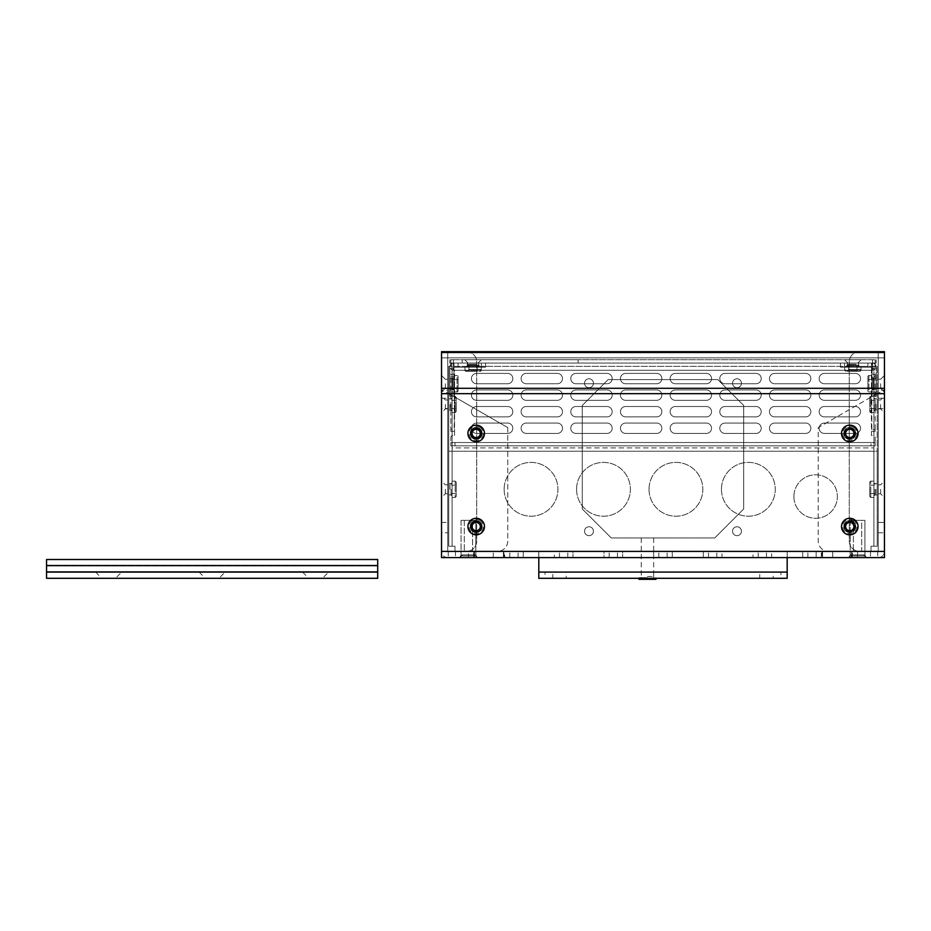 <?xml version="1.0" encoding="UTF-8"?>
<svg xmlns="http://www.w3.org/2000/svg" width="931" height="931" viewBox="0 0 931 931"><rect width="100%" height="100%" fill="white"/><g stroke="black" fill="none" stroke-linecap="round" stroke-linejoin="round"><path stroke-width="0.7" stroke-dasharray="4.66 3.49" d="M849.421 365.115L857.02 365.115L849.421 365.115M849.421 371.329L857.02 371.329L849.421 371.329M846.907 371.329L860.023 371.329L846.907 371.329M848.211 365.115L858.475 365.115L848.211 365.115M848.455 366.151L858.173 366.151L848.455 366.151M859.732 367.186L844.708 367.186L859.732 367.186M847.862 366.151L858.894 366.151L847.862 366.151M847.862 367.186L858.894 367.186L847.862 367.186M871.986 367.186L872.033 363.043L872.033 367.186L840.472 367.186L844.603 367.186L840.472 367.186L840.472 363.043L858.58 363.043L840.472 363.043L840.472 367.186L840.472 363.043L872.033 363.043L840.472 363.043L840.472 367.186L840.472 363.043L840.472 367.186L872.033 367.186L844.603 367.186L872.033 367.186L872.033 363.043L871.986 367.186L872.033 363.043L867.89 363.043L872.033 363.043A4.143 4.143 -90 0 1 876.176 367.186L876.176 392.021L876.176 367.186A4.143 4.143 90 0 0 872.033 363.043A4.143 4.143 -90 0 1 876.176 367.186L876.176 368.734L872.033 368.734L872.033 367.186L872.033 396.164L872.033 367.186L872.033 368.734L876.176 368.734L876.176 367.186A4.143 4.143 -90 0 0 872.033 363.043L871.986 367.186M858.475 367.186L847.303 367.186L858.475 367.186L847.303 367.186L858.475 367.186L858.475 363.043L847.303 363.043L858.475 363.043L847.303 363.043L858.475 363.043L847.303 363.043L858.475 363.043L852.889 363.043L858.475 363.043L858.475 367.186L847.303 367.186L847.303 363.043L852.889 363.043L847.303 363.043L847.303 367.186L858.475 367.186L858.475 363.043L858.475 366.36L847.303 366.36L858.475 366.36M858.58 367.186L858.58 363.043L858.58 367.186M872.033 383.747L872.033 389.333L872.033 383.747M876.176 396.164L876.176 392.021L876.176 396.164L872.033 396.164L876.176 396.164M876.176 383.747L876.176 378.161L876.176 383.747M847.303 367.186L847.303 366.36M872.033 367.186L872.033 363.043M840.472 367.186L840.472 363.043M874.104 387.89L874.104 379.604L874.104 387.89L874.104 379.604L874.104 387.89L867.89 387.89L867.89 379.604L874.104 379.604L867.89 379.604L867.89 387.89L874.104 387.89M874.104 389.333L874.104 378.161L874.104 389.333L874.104 378.161L874.104 389.333L873.069 389.03L873.069 378.463L874.104 378.161L873.069 378.463L873.069 389.03L873.069 378.463L873.069 389.03L874.104 389.333M867.89 376.601A1.036 1.036 -90 0 1 868.926 375.565L872.033 375.565L872.033 391.916L872.033 375.565L872.033 391.916L872.033 375.565L868.926 375.565L868.926 391.916L872.033 391.916L868.926 391.916L868.926 375.565A1.036 1.036 -90 0 0 867.89 376.601L867.89 390.88A1.036 1.036 90 0 0 868.926 391.916A1.036 1.036 90 0 1 867.89 390.88L867.89 376.601M873.069 389.752L873.069 377.742L873.069 389.752L873.069 377.742L873.069 389.752L872.033 389.752L872.033 377.742L872.033 389.752L872.033 377.742L873.069 377.742L872.033 377.742L872.033 389.752L873.069 389.752M867.89 387.89L867.89 379.604L867.89 387.89M638.98 579.338L655.948 579.338M647.464 577.674L638.98 577.674L647.464 577.674M647.464 576.44L653.678 576.44L647.464 576.44M647.464 537.943L653.678 537.943L647.464 537.943M472.576 551.396L464.29 551.396L472.576 551.396L464.29 551.396L472.576 551.396L472.576 520.348L464.29 520.348L464.29 551.396L464.29 520.348L472.576 520.348L472.576 551.396M475.799 520.348L461.066 520.348L475.799 520.348L475.799 554.911L461.066 554.911L475.799 554.911L461.066 554.911L475.799 554.911L475.799 520.348L461.066 520.348L461.066 554.911L461.066 520.348L475.799 520.348M474.763 554.911L462.102 554.911L474.763 554.911L474.763 555.947L462.102 555.947L474.763 555.947L462.102 555.947L474.763 555.947L474.763 554.911L462.102 554.911L462.102 555.947L462.102 554.911L474.763 554.911M476.614 555.947L460.263 555.947L476.614 555.947L476.614 557.599L460.263 557.599L476.614 557.599L460.263 557.599L476.614 557.599L460.263 557.599L476.614 557.599L460.263 557.599L476.614 557.599L476.614 555.947L460.263 555.947L460.263 557.599L460.263 555.947L460.263 557.599L460.263 555.947L476.614 555.947L476.614 557.599L476.614 555.947L460.263 555.947L476.614 555.947L468.433 555.947L468.433 557.599L509.827 557.599L468.433 557.599L468.433 551.396L504.649 551.396L468.433 551.396L504.649 551.396L468.433 551.396L468.433 557.599L468.433 555.947L460.263 555.947L460.263 557.599L460.263 555.947L476.614 555.947L476.614 557.599L476.614 555.947M852.051 523.094A4.143 4.143 91.9 0 0 846.314 524.293A4.143 4.143 91.9 0 0 847.513 530.018A4.143 4.143 91.9 0 0 853.25 528.82A4.143 4.143 91.9 0 0 852.051 523.094M852.843 521.884A5.586 5.586 91.9 0 0 845.104 523.501A5.586 5.586 91.9 0 0 846.721 531.24A5.586 5.586 91.9 0 0 854.46 529.611A5.586 5.586 91.9 0 0 852.843 521.884M845.313 533.405A8.181 8.181 91.9 0 0 856.625 531.031A8.181 8.181 91.9 0 0 854.251 519.707A8.181 8.181 91.9 0 0 842.939 522.082A8.181 8.181 91.9 0 0 845.313 533.405A8.181 8.181 91.9 0 0 856.625 531.031A8.181 8.181 91.9 0 0 854.251 519.707A8.181 8.181 91.9 0 0 842.939 522.082A8.181 8.181 91.9 0 0 845.313 533.405M852.668 522.128A5.283 5.283 91.9 0 0 845.36 523.664A5.283 5.283 91.9 0 0 846.896 530.984A5.283 5.283 91.9 0 0 854.204 529.448A5.283 5.283 91.9 0 0 852.668 522.128M853.064 521.535A6.005 6.005 91.9 0 0 844.754 523.269A6.005 6.005 91.9 0 0 846.5 531.578A6.005 6.005 91.9 0 0 854.809 529.844A6.005 6.005 91.9 0 0 853.064 521.535A6.005 6.005 91.9 0 0 844.754 523.269A6.005 6.005 91.9 0 0 846.5 531.578A6.005 6.005 91.9 0 0 854.809 529.844A6.005 6.005 91.9 0 0 853.064 521.535M478.464 429.959A4.143 4.143 90 0 0 472.727 431.158A4.143 4.143 90 0 0 473.926 436.883A4.143 4.143 90 0 0 479.663 435.685A4.143 4.143 90 0 0 478.464 429.959M479.256 428.737A5.586 5.586 90 0 0 471.517 430.366A5.586 5.586 90 0 0 473.134 438.094A5.586 5.586 90 0 0 480.873 436.476A5.586 5.586 90 0 0 479.256 428.737M471.726 440.258A8.181 8.181 90 0 0 483.038 437.896A8.181 8.181 90 0 0 480.664 426.573A8.181 8.181 90 0 0 469.352 428.947A8.181 8.181 90 0 0 471.726 440.258A8.181 8.181 90 0 0 483.038 437.896A8.181 8.181 90 0 0 480.664 426.573A8.181 8.181 90 0 0 469.352 428.947A8.181 8.181 90 0 0 471.726 440.258M479.081 428.993A5.283 5.283 90 0 0 471.773 430.529A5.283 5.283 90 0 0 473.309 437.849A5.283 5.283 90 0 0 480.617 436.313A5.283 5.283 90 0 0 479.081 428.993M479.477 428.4A6.005 6.005 90 0 0 471.167 430.134A6.005 6.005 90 0 0 472.913 438.443A6.005 6.005 90 0 0 481.222 436.697A6.005 6.005 90 0 0 479.477 428.4A6.005 6.005 90 0 0 471.167 430.134A6.005 6.005 90 0 0 472.913 438.443A6.005 6.005 90 0 0 481.222 436.697A6.005 6.005 90 0 0 479.477 428.4M464.29 520.348L472.576 520.348L464.29 520.348M468.433 555.947L468.433 557.599L468.433 555.947M852.051 429.959A4.143 4.143 91.9 0 0 846.314 431.158A4.143 4.143 91.9 0 0 847.513 436.883A4.143 4.143 91.9 0 0 853.25 435.685A4.143 4.143 91.9 0 0 852.051 429.959M852.843 428.737A5.586 5.586 91.9 0 0 845.104 430.366A5.586 5.586 91.9 0 0 846.721 438.094A5.586 5.586 91.9 0 0 854.46 436.476A5.586 5.586 91.9 0 0 852.843 428.737M845.313 440.258A8.181 8.181 91.9 0 0 856.625 437.896A8.181 8.181 91.9 0 0 854.251 426.573A8.181 8.181 91.9 0 0 842.939 428.947A8.181 8.181 91.9 0 0 845.313 440.258A8.181 8.181 91.9 0 0 856.625 437.896A8.181 8.181 91.9 0 0 854.251 426.573A8.181 8.181 91.9 0 0 842.939 428.947A8.181 8.181 91.9 0 0 845.313 440.258M852.668 428.993A5.283 5.283 91.9 0 0 845.36 430.529A5.283 5.283 91.9 0 0 846.896 437.849A5.283 5.283 91.9 0 0 854.204 436.313A5.283 5.283 91.9 0 0 852.668 428.993M853.064 428.4A6.005 6.005 91.9 0 0 844.754 430.134A6.005 6.005 91.9 0 0 846.5 438.443A6.005 6.005 91.9 0 0 854.809 436.697A6.005 6.005 91.9 0 0 853.064 428.4A6.005 6.005 91.9 0 0 844.754 430.134A6.005 6.005 91.9 0 0 846.5 438.443A6.005 6.005 91.9 0 0 854.809 436.697A6.005 6.005 91.9 0 0 853.064 428.4M861.687 551.396L853.401 551.396L861.687 551.396L853.401 551.396L861.687 551.396L861.687 520.348L853.401 520.348L853.401 551.396L853.401 520.348L861.687 520.348L861.687 551.396M864.911 520.348L850.178 520.348L864.911 520.348L864.911 554.911L850.178 554.911L864.911 554.911L850.178 554.911L864.911 554.911L864.911 520.348L850.178 520.348L850.178 554.911L850.178 520.348L864.911 520.348M863.875 554.911L851.213 554.911L863.875 554.911L863.875 555.947L851.213 555.947L863.875 555.947L851.213 555.947L863.875 555.947L863.875 554.911L851.213 554.911L851.213 555.947L851.213 554.911L863.875 554.911M865.714 555.947L849.363 555.947L865.714 555.947L865.714 557.599L816.15 557.599L865.714 557.599L865.714 555.947L849.363 555.947L849.363 557.599L849.363 555.947L849.363 557.599L849.363 555.947L865.714 555.947L865.714 557.599L865.714 555.947L849.363 555.947L865.714 555.947L857.544 555.947L857.544 557.599L857.544 551.396L816.15 551.396L857.544 551.396L857.544 557.599L857.544 555.947L849.363 555.947L849.363 557.599L849.363 555.947L865.714 555.947L865.714 557.599L865.714 555.947M780.958 578.302L787.172 578.302L787.172 572.088L780.958 572.088L780.958 578.302L787.172 578.302L787.172 572.088L538.805 572.088L538.805 578.302L780.958 578.302L545.019 578.302L545.019 572.088L780.958 572.088L780.958 578.302M447.741 557.599A6.214 6.214 90 0 1 441.527 551.396L447.741 551.396L447.741 392.952C443.959 392.009 441.899 391.078 441.527 390.136L441.527 551.396L503.624 551.396L503.624 557.599L503.624 551.396L503.624 557.599L503.624 551.396L441.527 551.396A6.214 6.214 90 0 0 447.741 557.599L787.172 557.599L787.172 551.396L787.172 578.302L538.805 578.302L545.019 578.302L545.019 572.088L538.805 572.088L538.805 557.599L538.805 572.088L538.805 557.599L787.172 557.599L538.805 557.599L538.805 551.396L538.746 557.599L538.746 551.396L503.624 551.396L538.805 551.396L538.805 557.599L538.805 551.396L787.172 551.396L787.172 557.599L878.236 557.599A6.214 6.214 -90 0 0 884.45 551.396A6.214 6.214 -90 0 1 878.236 557.599M538.805 578.302L538.805 572.088L538.805 578.302M771.648 557.599L807.875 557.599L766.481 557.599L771.648 557.599L771.648 551.396L807.875 551.396L766.481 551.396L802.697 551.396L771.648 551.396L771.648 557.599M721.979 557.599L758.195 557.599L716.8 557.599L721.979 557.599L721.979 551.396L753.016 551.396L716.8 551.396L753.016 551.396L716.8 551.396L721.979 551.396L721.979 557.599M672.298 557.599L708.526 557.599L667.131 557.599L672.298 557.599L672.298 551.396L708.526 551.396L667.131 551.396L703.347 551.396L667.131 551.396L672.298 551.396L672.298 557.599M622.63 557.599L658.845 557.599L617.451 557.599L622.63 557.599L622.63 551.396L617.451 551.396L658.845 551.396L617.451 551.396L622.63 551.396L622.63 557.599M572.961 557.599L609.177 557.599L567.782 557.599L572.961 557.599L572.961 551.396L609.177 551.396L567.782 551.396L572.961 551.396L567.782 551.396L572.961 551.396L572.961 557.599M523.28 557.599L559.496 557.599L518.101 557.599L523.28 557.599L523.28 551.396L554.329 551.396L518.101 551.396L523.28 551.396L518.101 551.396L523.28 551.396L523.28 557.599M850.096 557.599L864.992 557.599L850.096 557.599L864.992 557.599L850.096 557.599L850.096 551.396L864.992 551.396L850.096 551.396L864.992 551.396L850.096 551.396L850.096 557.599M460.985 557.599L475.881 557.599L460.985 557.599L475.881 557.599L460.985 557.599L460.985 551.396L475.881 551.396L460.985 551.396L475.881 551.396L460.985 551.396L460.985 557.599M822.05 557.599L852.063 557.599L822.05 557.599L852.063 557.599L822.05 557.599L822.05 551.396L852.063 551.396L822.05 551.396L852.063 551.396L822.05 551.396L822.05 557.599M473.914 557.599L503.927 557.599L473.914 557.599L503.927 557.599L473.914 557.599L473.914 551.396L503.927 551.396L473.914 551.396L503.927 551.396L473.914 551.396L473.914 557.599M504.649 557.599L509.827 557.599L504.649 557.599L504.649 551.396L509.827 551.396L504.649 551.396L509.827 551.396L504.649 551.396L504.649 557.599M554.329 557.599L559.496 557.599L554.329 557.599L554.329 551.396L559.496 551.396L554.329 551.396L559.496 551.396L554.329 551.396L554.329 557.599M603.998 557.599L609.177 557.599L603.998 557.599L603.998 551.396L609.177 551.396L603.998 551.396L603.998 557.599M653.678 557.599L658.845 557.599L653.678 557.599L653.678 551.396L658.845 551.396L653.678 551.396L653.678 557.599M703.347 557.599L708.526 557.599L703.347 557.599L703.347 551.396L703.347 557.599M753.016 557.599L758.195 557.599L753.016 557.599L753.016 551.396L758.195 551.396L753.016 551.396L758.195 551.396L753.016 551.396L753.016 557.599M802.697 557.599L807.875 557.599L802.697 557.599L802.697 551.396L802.697 557.599M816.15 557.599L821.328 557.599L816.15 557.599L816.15 551.396L852.365 551.396L816.15 551.396L816.15 557.599M455.492 557.599L448.253 557.599L455.492 557.599L455.492 551.396L451.872 551.396L455.492 551.396M877.724 557.599L870.485 557.599L877.724 557.599L877.724 551.396L874.104 551.396L877.724 551.396M475.881 557.599L475.881 551.396L475.881 557.599M852.063 557.599L852.063 551.396L852.063 557.599M716.8 557.599L716.8 551.396L716.8 557.599M766.481 557.599L766.481 551.396L766.481 557.599M787.23 557.599L787.172 551.396L822.352 551.396L787.23 551.396L787.23 557.599M822.352 557.599L822.352 551.396L832.71 551.396L822.352 551.396L822.352 557.599M518.101 557.599L518.101 551.396L518.101 557.599M667.131 557.599L667.131 551.396L667.131 557.599M787.172 551.396L787.172 557.599L787.172 551.396L538.805 551.396M617.451 557.599L617.451 551.396L617.451 557.599M864.992 557.599L864.992 551.396L864.992 557.599M567.782 557.599L567.782 551.396L567.782 557.599M503.927 557.599L503.927 551.396L503.927 557.599M832.71 551.396L878.236 551.396L832.71 551.396L832.71 557.599L832.71 551.396M441.527 404.438L441.527 412.724L441.527 404.438M441.527 383.747L441.527 375.472L441.527 383.747M441.527 489.299L441.527 497.585L441.527 489.299M441.527 532.765L441.527 522.419L441.527 532.765L447.741 532.765L447.741 398.235L447.741 532.765L441.527 532.765M441.527 408.581L441.527 522.419L441.527 398.235L441.527 408.581L447.741 408.581L441.527 408.581M878.236 390.136L878.236 392.952C882.018 392.009 884.078 391.078 884.45 390.136L878.236 390.136L878.236 357.876L884.45 357.876L884.45 551.396L878.236 551.396L884.45 551.396L878.236 551.396L884.45 551.396L884.45 557.599L441.527 557.599L441.527 551.396L447.741 551.396L441.527 551.396L441.527 351.662L441.527 357.876L441.527 351.662L447.741 351.662L447.741 390.136L441.527 390.136L441.527 551.396L447.741 551.396L447.741 351.662L441.527 351.662L466.361 351.662A10.346 10.346 -91.8 0 1 476.707 362.008L476.707 541.051A10.346 10.346 -91.8 0 1 466.361 551.396L447.741 551.396L447.741 390.136M884.45 489.299L884.45 497.585L884.45 489.299M884.45 383.747L884.45 375.472L884.45 383.747M884.45 404.438L884.45 412.724L884.45 404.438M884.45 522.419L884.45 408.581L884.45 522.419L878.236 522.419L878.236 532.765L878.236 408.581L878.236 522.419L884.45 522.419M884.45 398.235L884.45 408.581L884.45 398.235L878.236 398.235L878.236 408.581L878.236 398.235L884.45 398.235M884.45 357.876L884.45 351.662L878.236 351.662L884.45 351.662L884.45 551.396L878.236 551.396L878.236 351.662L884.45 351.662L884.45 551.396L828.567 551.396A10.346 10.346 -88.2 0 1 818.221 541.051L818.221 427.608L878.236 392.952L878.236 551.396L828.567 551.396A10.346 10.346 91.8 0 1 818.221 541.051L818.221 427.608L878.236 392.952L878.236 551.396L878.236 351.662L859.616 351.662A10.346 10.346 90 0 0 849.27 362.008L849.27 541.051A10.346 10.346 90 0 0 859.616 551.396L878.236 551.396L859.616 551.396A10.346 10.346 -90 0 1 849.27 541.051L849.27 362.008A10.346 10.346 -90 0 1 859.616 351.662L878.236 351.662L878.236 357.876L884.45 357.876L441.527 357.876L884.45 357.876M787.172 572.088L787.172 578.302L787.172 572.088L538.805 572.088M653.678 578.302L641.261 578.302L653.678 578.302L653.678 572.088L641.261 572.088L641.261 578.302M566.223 578.302L552.77 578.302L566.223 578.302L566.223 572.088L552.77 572.088L552.77 578.302M773.207 578.302L759.754 578.302L773.207 578.302L773.207 572.088L759.754 572.088L759.754 578.302M878.236 489.299L878.236 493.756L878.236 489.299M878.236 383.747L878.236 388.192L878.236 383.747M878.236 404.438L878.236 408.895L878.236 404.438M447.741 489.299L447.741 493.756L447.741 489.299M447.741 383.747L447.741 379.301L447.741 383.747M447.741 404.438L447.741 408.895L447.741 404.438M445.355 383.747L445.355 388.192L445.355 383.747M445.355 404.438L445.355 408.895L445.355 404.438M441.527 398.235L447.741 398.235L441.527 398.235M445.355 489.299L445.355 493.756L445.355 489.299M878.236 532.765L884.45 532.765L878.236 532.765M880.621 383.747L880.621 388.192L880.621 383.747M880.621 489.299L880.621 493.756L880.621 489.299M880.621 404.438L880.621 408.895L880.621 404.438M552.77 572.088L566.223 572.088M641.261 572.088L653.678 572.088M759.754 572.088L773.207 572.088M844.196 433.415A5.586 5.586 -88.2 0 1 849.782 427.829A5.586 5.586 -88.2 0 1 855.368 433.415A5.586 5.586 -88.2 0 1 849.782 439.013A5.586 5.586 -88.2 0 1 844.196 433.415A5.586 5.586 90 0 0 849.782 439.013A5.586 5.586 90 0 0 855.368 433.415A5.586 5.586 90 0 0 849.782 427.829A5.586 5.586 90 0 0 844.196 433.415M844.196 526.562A5.586 5.586 -88.2 0 1 849.782 520.964A5.586 5.586 -88.2 0 1 855.368 526.562A5.586 5.586 -88.2 0 1 849.782 532.148A5.586 5.586 -88.2 0 1 844.196 526.562A5.586 5.586 90 0 0 849.782 532.148A5.586 5.586 90 0 0 855.368 526.562A5.586 5.586 90 0 0 849.782 520.964A5.586 5.586 90 0 0 844.196 526.562M470.609 433.415A5.586 5.586 90 0 0 476.195 439.013A5.586 5.586 90 0 0 481.781 433.415A5.586 5.586 90 0 0 476.195 427.829A5.586 5.586 90 0 0 470.609 433.415A5.586 5.586 90 0 0 476.195 439.013A5.586 5.586 90 0 0 481.781 433.415A5.586 5.586 90 0 0 476.195 427.829A5.586 5.586 90 0 0 470.609 433.415M470.609 526.562A5.586 5.586 90 0 0 476.195 532.148A5.586 5.586 90 0 0 481.781 526.562A5.586 5.586 90 0 0 476.195 520.964A5.586 5.586 90 0 0 470.609 526.562A5.586 5.586 90 0 0 476.195 532.148A5.586 5.586 90 0 0 481.781 526.562A5.586 5.586 90 0 0 476.195 520.964A5.586 5.586 90 0 0 470.609 526.562M507.756 427.608L507.756 541.051A10.346 10.346 -90 0 1 497.41 551.396L447.741 551.396L447.741 351.662L466.361 351.662A10.346 10.346 88.2 0 1 476.707 362.008L476.707 541.051A10.346 10.346 88.2 0 1 466.361 551.396L497.41 551.396A10.346 10.346 90 0 0 507.756 541.051L507.756 427.608L447.741 392.952L507.756 427.608M478.464 523.094A4.143 4.143 90 0 0 472.727 524.293A4.143 4.143 90 0 0 473.926 530.018A4.143 4.143 90 0 0 479.663 528.82A4.143 4.143 90 0 0 478.464 523.094M479.256 521.884A5.586 5.586 90 0 0 471.517 523.501A5.586 5.586 90 0 0 473.134 531.24A5.586 5.586 90 0 0 480.873 529.611A5.586 5.586 90 0 0 479.256 521.884M471.726 533.405A8.181 8.181 90 0 0 483.038 531.031A8.181 8.181 90 0 0 480.664 519.707A8.181 8.181 90 0 0 469.352 522.082A8.181 8.181 90 0 0 471.726 533.405A8.181 8.181 90 0 0 483.038 531.031A8.181 8.181 90 0 0 480.664 519.707A8.181 8.181 90 0 0 469.352 522.082A8.181 8.181 90 0 0 471.726 533.405M479.081 522.128A5.283 5.283 90 0 0 471.773 523.664A5.283 5.283 90 0 0 473.309 530.984A5.283 5.283 90 0 0 480.617 529.448A5.283 5.283 90 0 0 479.081 522.128M479.477 521.535A6.005 6.005 90 0 0 471.167 523.269A6.005 6.005 90 0 0 472.913 531.578A6.005 6.005 90 0 0 481.222 529.844A6.005 6.005 90 0 0 479.477 521.535A6.005 6.005 90 0 0 471.167 523.269A6.005 6.005 90 0 0 472.913 531.578A6.005 6.005 90 0 0 481.222 529.844A6.005 6.005 90 0 0 479.477 521.535M853.401 520.348L861.687 520.348L853.401 520.348M857.544 555.947L857.544 557.599L857.544 555.947M462.23 363.043L462.23 359.738L578.128 359.738L462.23 359.738L462.23 363.043L578.128 363.043L462.23 363.043M464.813 359.738L481.374 359.738L464.813 359.738L481.374 359.738L464.813 359.738L481.374 359.738L464.813 359.738L481.374 359.738L464.813 359.738L468.118 363.043L478.057 363.043L468.118 363.043L478.057 363.043L468.118 363.043L464.813 359.738L468.118 363.043L478.057 363.043L481.374 359.738L478.057 363.043L468.118 363.043L478.057 363.043L468.118 363.043L464.813 359.738M844.603 359.738L861.163 359.738L844.603 359.738L861.163 359.738L844.603 359.738L861.163 359.738L844.603 359.738L861.163 359.738L844.603 359.738L847.92 363.043L857.858 363.043L847.92 363.043L857.858 363.043L847.92 363.043L844.603 359.738L847.92 363.043L857.858 363.043L861.163 359.738L857.858 363.043L861.163 359.738L857.858 363.043L847.92 363.043L857.858 363.043L847.92 363.043L844.603 359.738M872.545 359.738L449.801 359.738L453.432 359.738L453.432 363.043L449.801 363.043L876.176 363.043L453.432 363.043L453.432 359.738L872.545 359.738L872.545 363.043L872.545 359.738M578.128 363.043L578.128 359.738L578.128 363.043M872.58 363.043L872.58 359.738L872.58 363.043M453.397 359.738L453.397 363.043L453.397 359.738M449.801 363.043L449.801 359.738L449.801 363.043M876.176 363.043L876.176 359.738L876.176 363.043M453.432 363.043L453.432 370.294L872.545 370.294L872.545 363.043L453.432 363.043L453.432 370.294L872.545 370.294L872.545 363.043M451.872 379.604L451.872 387.89L451.872 379.604L451.872 387.89L451.872 379.604L458.087 379.604L458.087 387.89L451.872 387.89L458.087 387.89L458.087 379.604L451.872 379.604M451.872 378.161L451.872 389.333L451.872 378.161L451.872 389.333L451.872 378.161L452.908 378.463L452.908 389.03L451.872 389.333L452.908 389.03L452.908 378.463L452.908 389.03L452.908 378.463L451.872 378.161M458.087 390.88A1.036 1.036 -90 0 1 457.051 391.916L453.944 391.916L453.944 375.565L453.944 391.916L453.944 375.565L453.944 391.916L457.051 391.916L457.051 375.565L453.944 375.565L457.051 375.565L457.051 391.916A1.036 1.036 -90 0 0 458.087 390.88L458.087 376.601A1.036 1.036 90 0 0 457.051 375.565A1.036 1.036 90 0 1 458.087 376.601L458.087 390.88M452.908 377.742L452.908 389.752L452.908 377.742L452.908 389.752L452.908 377.742L453.944 377.742L453.944 389.752L453.944 377.742L453.944 389.752L452.908 389.752L453.944 389.752L453.944 377.742L452.908 377.742M477.231 365.115L468.956 365.115L477.231 365.115L468.956 365.115L477.231 365.115L468.956 365.115L477.231 365.115L477.231 371.329L468.956 371.329L468.956 365.115L468.956 371.329L477.231 371.329L477.231 365.115L477.231 371.329L468.956 371.329L477.231 371.329L468.956 371.329L468.956 365.115M480.233 371.329A1.036 1.036 90 0 0 481.269 370.294A1.036 1.036 90 0 1 480.233 371.329L465.954 371.329L480.233 371.329A1.036 1.036 90 0 0 481.269 370.294L481.269 367.186L464.918 367.186L481.269 367.186L464.918 367.186L481.269 367.186L464.918 367.186L481.269 367.186L481.269 370.294L481.269 367.186M478.674 365.115L467.502 365.115L478.674 365.115L467.502 365.115L478.674 365.115L467.502 365.115L478.674 365.115L478.383 366.151L467.804 366.151L467.502 365.115L467.804 366.151L478.383 366.151L467.804 366.151L478.383 366.151L478.674 365.115L478.383 366.151L467.804 366.151L467.502 365.115M465.954 371.329A1.036 1.036 -90 0 1 464.918 370.294A1.036 1.036 -90 0 0 465.954 371.329A1.036 1.036 -90 0 1 464.918 370.294L464.918 367.186M479.093 366.151L467.083 366.151L479.093 366.151L467.083 366.151L479.093 366.151L467.083 366.151L479.093 366.151L479.093 367.186L467.083 367.186L479.093 367.186L467.083 367.186L467.083 366.151L467.083 367.186L479.093 367.186L479.093 366.151L479.093 367.186L467.083 367.186L479.093 367.186M468.956 371.329L477.231 371.329M467.804 366.151L478.383 366.151M467.083 367.186L467.083 366.151M453.944 363.043L481.374 363.043L453.944 363.043A4.143 4.143 90 0 0 449.801 367.186L449.801 392.021L449.801 367.186A4.143 4.143 -90 0 1 453.944 363.043A4.143 4.143 90 0 0 449.801 367.186L449.801 368.734L453.944 368.734L453.944 367.186L453.944 368.734L449.801 368.734L449.801 367.186A4.143 4.143 90 0 1 453.944 363.043L481.374 363.043L453.944 363.043L453.944 392.021L453.944 367.186L481.374 367.186L453.944 367.186L458.087 367.186L453.944 367.186L453.944 363.043L453.944 367.186M449.801 392.021L449.801 396.164L449.801 392.021L453.944 392.021L453.944 396.164L453.944 392.021L449.801 392.021M449.801 383.747L449.801 389.333L449.801 383.747M453.944 383.747L453.944 378.161L453.944 383.747M481.374 367.186L485.505 367.186L485.505 363.043L467.397 363.043L485.505 363.043L485.505 367.186L458.087 367.186L485.505 367.186L467.397 367.186L485.505 367.186L481.374 367.186L481.374 363.043L481.374 367.186M478.674 367.186L467.502 367.186L478.674 367.186L467.502 367.186L478.674 367.186L467.502 367.186L478.674 367.186L478.674 363.043L467.502 363.043L478.674 363.043L467.502 363.043L478.674 363.043L467.502 363.043L478.674 363.043L473.088 363.043L478.674 363.043L478.674 367.186L478.674 363.043L478.674 366.36L473.088 366.36L478.674 366.36M449.801 396.164L453.944 396.164L449.801 396.164M467.502 367.186L467.502 363.043L473.088 363.043L467.502 363.043L467.502 367.186L467.502 363.043L467.502 366.36L473.088 366.36L467.502 366.36M453.991 367.186L453.991 363.043L453.991 367.186M485.505 367.186L485.505 363.043M467.397 367.186L467.397 363.043L467.397 367.186M458.087 379.604L458.087 387.89L458.087 379.604M377.707 572.088L46.55 572.088L377.707 572.088L46.55 572.088L46.55 578.302L377.707 578.302L377.707 565.885L46.55 565.885L46.55 559.508M46.55 572.088L46.55 565.885L377.707 565.885L377.707 559.508M108.648 572.088L95.602 572.088L108.648 572.088M212.128 572.088L199.094 572.088L212.128 572.088M315.621 572.088L302.575 572.088L315.621 572.088M95.602 572.088L101.816 578.302L115.467 578.302L121.682 572.088M302.575 572.088L308.789 578.302L322.44 578.302L328.655 572.088M199.094 572.088L205.297 578.302L218.96 578.302L225.162 572.088M855.147 364.289L848.746 364.289L855.147 364.289M855.147 370.503L848.746 370.503L855.147 370.503M856.788 370.503L845.744 370.503L856.788 370.503M855.938 364.289L847.303 364.289L855.938 364.289M855.775 365.324L847.594 365.324L855.775 365.324M848.42 366.36L861.059 366.36L848.42 366.36M856.171 365.324L846.884 365.324L856.171 365.324M856.171 366.36L846.884 366.36L856.171 366.36M475.357 364.289L468.956 364.289L475.357 364.289M475.357 370.503L468.956 370.503L475.357 370.503M476.998 370.503L465.954 370.503L476.998 370.503M476.148 364.289L467.502 364.289L476.148 364.289M475.985 365.324L467.804 365.324L475.985 365.324M468.619 366.36L481.269 366.36L468.619 366.36M476.369 365.324L467.083 365.324L476.369 365.324M476.369 366.36L467.083 366.36L476.369 366.36M450.01 404.438L450.01 410.036L450.01 404.438M452.082 412.619L452.082 404.438L452.082 412.619L455.189 412.619L455.189 404.438L455.189 412.619L456.225 411.583L456.225 404.438C456.225 395.268 456.225 395.268 456.225 404.438C456.225 413.62 456.225 413.62 456.225 404.438C456.225 413.62 456.225 413.62 456.225 404.438C456.225 395.268 456.225 395.268 456.225 404.438L456.225 397.304L455.189 396.269L455.189 404.438L455.189 396.269L452.082 396.269L452.082 404.438L452.082 396.269M451.046 404.438L451.046 410.443L451.046 404.438M452.082 404.438L452.082 410.443L452.082 404.438M873.895 363.043L452.082 363.043L873.895 363.043L873.895 366.36L452.082 366.36L873.895 366.36L873.895 363.043M452.082 366.36L452.082 546.218L454.98 546.218L454.98 551.396L474.438 551.396L474.438 557.599L503.415 557.599L503.415 551.396L822.562 551.396L822.562 557.599L851.539 557.599L851.539 551.396L870.997 551.396L870.997 546.218L873.895 546.218L873.895 366.36L873.895 546.218L877.211 546.218L877.211 366.36L448.765 366.36L448.765 546.218L454.98 546.218L454.98 551.396L474.438 551.396L474.438 557.599L503.415 557.599L503.415 551.396L822.562 551.396L822.562 557.599L851.539 557.599L851.539 551.396L870.997 551.396L870.997 546.218L873.895 546.218L870.997 546.218L870.997 551.396L851.539 551.396L851.539 557.599L822.562 557.599L822.562 551.396L503.415 551.396L503.415 557.599L474.438 557.599L474.438 551.396L454.98 551.396L454.98 546.218L452.082 546.218L452.082 366.36L448.765 366.36L452.082 366.36L452.082 546.218L448.765 546.218L448.765 366.36M714.729 537.943L743.706 508.966L743.706 405.474L717.836 379.604L608.141 379.604L582.271 405.474L582.271 508.966L611.248 537.943L714.729 537.943L743.706 508.966L743.706 405.474L717.836 379.604L608.141 379.604L582.271 405.474L582.271 508.966L611.248 537.943L714.729 537.943M593.443 383.223A4.446 4.446 90 0 0 588.997 378.777A4.446 4.446 90 0 0 584.54 383.223A4.446 4.446 90 0 0 588.997 387.68A4.446 4.446 90 0 0 593.443 383.223A4.446 4.446 90 0 0 588.997 378.777A4.446 4.446 90 0 0 584.54 383.223A4.446 4.446 90 0 0 588.997 387.68A4.446 4.446 90 0 0 593.443 383.223M593.443 531.217A4.446 4.446 90 0 0 588.997 526.76A4.446 4.446 90 0 0 584.54 531.217A4.446 4.446 90 0 0 588.997 535.662A4.446 4.446 90 0 0 593.443 531.217A4.446 4.446 90 0 0 588.997 526.76A4.446 4.446 90 0 0 584.54 531.217A4.446 4.446 90 0 0 588.997 535.662A4.446 4.446 90 0 0 593.443 531.217M741.437 531.217A4.446 4.446 90 0 0 736.98 526.76A4.446 4.446 90 0 0 732.534 531.217A4.446 4.446 90 0 0 736.98 535.662A4.446 4.446 90 0 0 741.437 531.217A4.446 4.446 90 0 0 736.98 526.76A4.446 4.446 90 0 0 732.534 531.217A4.446 4.446 90 0 0 736.98 535.662A4.446 4.446 90 0 0 741.437 531.217M741.437 383.223A4.446 4.446 90 0 0 736.98 378.777A4.446 4.446 90 0 0 732.534 383.223A4.446 4.446 90 0 0 736.98 387.68A4.446 4.446 90 0 0 741.437 383.223A4.446 4.446 90 0 0 736.98 378.777A4.446 4.446 90 0 0 732.534 383.223A4.446 4.446 90 0 0 736.98 387.68A4.446 4.446 90 0 0 741.437 383.223M873.895 404.438L873.895 412.619L873.895 404.438M448.765 404.438L448.765 410.036L448.765 404.438M448.765 546.218L452.082 546.218L452.082 451.221L873.895 451.221L873.895 546.218L870.997 546.218L870.997 551.396L851.539 551.396L851.539 557.599L822.562 557.599L822.562 551.396L503.415 551.396L503.415 557.599L474.438 557.599L474.438 551.396L454.98 551.396L454.98 546.218L448.765 546.218L448.765 451.221L452.082 451.221L452.082 447.904L873.895 447.904L452.082 447.904L452.082 451.221L448.765 451.221L448.765 546.218L452.082 546.218L452.082 451.221L452.082 546.218L448.765 546.218M877.211 366.36L877.211 546.218L873.895 546.218L877.211 546.218L873.895 546.218L873.895 447.904L873.895 451.221L877.211 451.221L877.211 546.218L877.211 451.221L452.082 451.221L877.211 451.221M877.211 404.438L877.211 410.036L877.211 404.438M875.966 404.438L875.966 410.036L875.966 404.438M873.895 396.269L870.788 396.269L870.788 404.438L870.788 396.269L869.961 396.676L869.752 404.438C869.752 413.62 869.752 413.62 869.752 404.438C869.752 395.268 869.752 395.268 869.752 404.438C869.752 395.268 869.752 395.268 869.752 404.438C869.752 413.62 869.752 413.62 869.752 404.438L869.961 412.2L870.788 412.619L870.788 404.438L870.788 412.619L873.895 412.619M874.931 404.438L874.931 410.443L874.931 404.438M441.527 390.136L441.527 551.396L441.527 351.662L884.45 351.662L884.45 551.396L441.527 551.396L884.45 551.396L884.45 390.136M849.782 521.895A4.655 4.655 -90 0 1 854.437 526.562A4.655 4.655 -90 0 1 849.782 531.217A4.655 4.655 -90 0 1 845.127 526.562A4.655 4.655 -90 0 1 849.782 521.895M849.782 428.76A4.655 4.655 -90 0 1 854.437 433.415A4.655 4.655 -90 0 1 849.782 438.07A4.655 4.655 -90 0 1 845.127 433.415A4.655 4.655 -90 0 1 849.782 428.76M476.195 521.895A4.655 4.655 -90 0 1 480.85 526.562A4.655 4.655 -90 0 1 476.195 531.217A4.655 4.655 -90 0 1 471.54 526.562A4.655 4.655 -90 0 1 476.195 521.895M476.195 428.76A4.655 4.655 -90 0 1 480.85 433.415A4.655 4.655 -90 0 1 476.195 438.07A4.655 4.655 -90 0 1 471.54 433.415A4.655 4.655 -90 0 1 476.195 428.76M441.527 393.685L884.45 393.685M874.104 551.396L870.485 551.396L874.104 551.396M451.872 551.396L448.253 551.396L451.872 551.396M450.837 363.043L875.14 363.043L450.837 363.043L450.837 359.738L875.14 359.738L450.837 359.738L450.837 363.043L875.14 363.043L875.14 368.013A2.071 2.071 -89.9 0 1 873.069 370.084L871.416 370.084L871.416 435.487L873.069 435.487A2.071 2.071 -89.9 0 1 875.14 437.558L875.14 442.528L450.837 442.528L450.837 437.558A2.071 2.071 -89.9 0 1 452.908 435.487L454.561 435.487L454.561 370.084L452.908 370.084A2.071 2.071 -89.9 0 1 450.837 368.013L450.837 363.043L450.837 368.013A2.071 2.071 -89.9 0 0 452.908 370.084L454.561 370.084L454.153 431.344L450.837 431.344L454.153 431.344L450.837 431.344L450.837 429.284L454.153 429.284M507.651 433.415L476.614 433.415A5.179 5.179 -89.9 0 1 471.435 428.248A5.179 5.179 -89.9 0 1 476.614 423.07L507.651 423.07A5.179 5.179 -89.9 0 1 512.83 428.248A5.179 5.179 -89.9 0 1 507.651 433.415L476.614 433.415A5.179 5.179 -89.9 0 1 471.435 428.248A5.179 5.179 -89.9 0 1 476.614 423.07L507.651 423.07A5.179 5.179 -89.9 0 1 512.83 428.248A5.179 5.179 -89.9 0 1 507.651 433.415M507.651 416.867L476.614 416.867A5.179 5.179 -89.9 0 1 471.435 411.688A5.179 5.179 -89.9 0 1 476.614 406.51L507.651 406.51A5.179 5.179 -89.9 0 1 512.83 411.688A5.179 5.179 -89.9 0 1 507.651 416.867L476.614 416.867A5.179 5.179 -89.9 0 1 471.435 411.688A5.179 5.179 -89.9 0 1 476.614 406.51L507.651 406.51A5.179 5.179 -89.9 0 1 512.83 411.688A5.179 5.179 -89.9 0 1 507.651 416.867M507.651 400.307L476.614 400.307A5.179 5.179 -89.9 0 1 471.435 395.128A5.179 5.179 -89.9 0 1 476.614 389.949L507.651 389.949A5.179 5.179 -89.9 0 1 512.83 395.128A5.179 5.179 -89.9 0 1 507.651 400.307L476.614 400.307A5.179 5.179 -89.9 0 1 471.435 395.128A5.179 5.179 -89.9 0 1 476.614 389.949L507.651 389.949A5.179 5.179 -89.9 0 1 512.83 395.128A5.179 5.179 -89.9 0 1 507.651 400.307M507.651 383.747L476.614 383.747A5.179 5.179 -89.9 0 1 471.435 378.568A5.179 5.179 -89.9 0 1 476.614 373.401L507.651 373.401A5.179 5.179 -89.9 0 1 512.83 378.568A5.179 5.179 -89.9 0 1 507.651 383.747L476.614 383.747A5.179 5.179 -89.9 0 1 471.435 378.568A5.179 5.179 -89.9 0 1 476.614 373.401L507.651 373.401A5.179 5.179 -89.9 0 1 512.83 378.568A5.179 5.179 -89.9 0 1 507.651 383.747M557.332 433.415L526.283 433.415A5.179 5.179 -89.9 0 1 521.104 428.248A5.179 5.179 -89.9 0 1 526.283 423.07L557.332 423.07A5.179 5.179 -89.9 0 1 562.499 428.248A5.179 5.179 -89.9 0 1 557.332 433.415L526.283 433.415A5.179 5.179 -89.9 0 1 521.104 428.248A5.179 5.179 -89.9 0 1 526.283 423.07L557.332 423.07A5.179 5.179 -89.9 0 1 562.499 428.248A5.179 5.179 -89.9 0 1 557.332 433.415M557.332 416.867L526.283 416.867A5.179 5.179 -89.9 0 1 521.104 411.688A5.179 5.179 -89.9 0 1 526.283 406.51L557.332 406.51A5.179 5.179 -89.9 0 1 562.499 411.688A5.179 5.179 -89.9 0 1 557.332 416.867L526.283 416.867A5.179 5.179 -89.9 0 1 521.104 411.688A5.179 5.179 -89.9 0 1 526.283 406.51L557.332 406.51A5.179 5.179 -89.9 0 1 562.499 411.688A5.179 5.179 -89.9 0 1 557.332 416.867M557.332 400.307L526.283 400.307A5.179 5.179 -89.9 0 1 521.104 395.128A5.179 5.179 -89.9 0 1 526.283 389.949L557.332 389.949A5.179 5.179 -89.9 0 1 562.499 395.128A5.179 5.179 -89.9 0 1 557.332 400.307L526.283 400.307A5.179 5.179 -89.9 0 1 521.104 395.128A5.179 5.179 -89.9 0 1 526.283 389.949L557.332 389.949A5.179 5.179 -89.9 0 1 562.499 395.128A5.179 5.179 -89.9 0 1 557.332 400.307M557.332 383.747L526.283 383.747A5.179 5.179 -89.9 0 1 521.104 378.568A5.179 5.179 -89.9 0 1 526.283 373.401L557.332 373.401A5.179 5.179 -89.9 0 1 562.499 378.568A5.179 5.179 -89.9 0 1 557.332 383.747L526.283 383.747A5.179 5.179 -89.9 0 1 521.104 378.568A5.179 5.179 -89.9 0 1 526.283 373.401L557.332 373.401A5.179 5.179 -89.9 0 1 562.499 378.568A5.179 5.179 -89.9 0 1 557.332 383.747M607 433.415L575.952 433.415A5.179 5.179 -89.9 0 1 570.784 428.248A5.179 5.179 -89.9 0 1 575.952 423.07L607 423.07A5.179 5.179 -89.9 0 1 612.179 428.248A5.179 5.179 -89.9 0 1 607 433.415L575.952 433.415A5.179 5.179 -89.9 0 1 570.784 428.248A5.179 5.179 -89.9 0 1 575.952 423.07L607 423.07A5.179 5.179 -89.9 0 1 612.179 428.248A5.179 5.179 -89.9 0 1 607 433.415M607 416.867L575.952 416.867A5.179 5.179 -89.9 0 1 570.784 411.688A5.179 5.179 -89.9 0 1 575.952 406.51L607 406.51A5.179 5.179 -89.9 0 1 612.179 411.688A5.179 5.179 -89.9 0 1 607 416.867L575.952 416.867A5.179 5.179 -89.9 0 1 570.784 411.688A5.179 5.179 -89.9 0 1 575.952 406.51L607 406.51A5.179 5.179 -89.9 0 1 612.179 411.688A5.179 5.179 -89.9 0 1 607 416.867M607 400.307L575.952 400.307A5.179 5.179 -89.9 0 1 570.784 395.128A5.179 5.179 -89.9 0 1 575.952 389.949L607 389.949A5.179 5.179 -89.9 0 1 612.179 395.128A5.179 5.179 -89.9 0 1 607 400.307L575.952 400.307A5.179 5.179 -89.9 0 1 570.784 395.128A5.179 5.179 -89.9 0 1 575.952 389.949L607 389.949A5.179 5.179 -89.9 0 1 612.179 395.128A5.179 5.179 -89.9 0 1 607 400.307M607 383.747L575.952 383.747A5.179 5.179 -89.9 0 1 570.784 378.568A5.179 5.179 -89.9 0 1 575.952 373.401L607 373.401A5.179 5.179 -89.9 0 1 612.179 378.568A5.179 5.179 -89.9 0 1 607 383.747L575.952 383.747A5.179 5.179 -89.9 0 1 570.784 378.568A5.179 5.179 -89.9 0 1 575.952 373.401L607 373.401A5.179 5.179 -89.9 0 1 612.179 378.568A5.179 5.179 -89.9 0 1 607 383.747M656.681 433.415L625.632 433.415A5.179 5.179 -89.9 0 1 620.453 428.248A5.179 5.179 -89.9 0 1 625.632 423.07L656.681 423.07A5.179 5.179 -89.9 0 1 661.848 428.248A5.179 5.179 -89.9 0 1 656.681 433.415L625.632 433.415A5.179 5.179 -89.9 0 1 620.453 428.248A5.179 5.179 -89.9 0 1 625.632 423.07L656.681 423.07A5.179 5.179 -89.9 0 1 661.848 428.248A5.179 5.179 -89.9 0 1 656.681 433.415M656.681 416.867L625.632 416.867A5.179 5.179 -89.9 0 1 620.453 411.688A5.179 5.179 -89.9 0 1 625.632 406.51L656.681 406.51A5.179 5.179 -89.9 0 1 661.848 411.688A5.179 5.179 -89.9 0 1 656.681 416.867L625.632 416.867A5.179 5.179 -89.9 0 1 620.453 411.688A5.179 5.179 -89.9 0 1 625.632 406.51L656.681 406.51A5.179 5.179 -89.9 0 1 661.848 411.688A5.179 5.179 -89.9 0 1 656.681 416.867M656.681 400.307L625.632 400.307A5.179 5.179 -89.9 0 1 620.453 395.128A5.179 5.179 -89.9 0 1 625.632 389.949L656.681 389.949A5.179 5.179 -89.9 0 1 661.848 395.128A5.179 5.179 -89.9 0 1 656.681 400.307L625.632 400.307A5.179 5.179 -89.9 0 1 620.453 395.128A5.179 5.179 -89.9 0 1 625.632 389.949L656.681 389.949A5.179 5.179 -89.9 0 1 661.848 395.128A5.179 5.179 -89.9 0 1 656.681 400.307M656.681 383.747L625.632 383.747A5.179 5.179 -89.9 0 1 620.453 378.568A5.179 5.179 -89.9 0 1 625.632 373.401L656.681 373.401A5.179 5.179 -89.9 0 1 661.848 378.568A5.179 5.179 -89.9 0 1 656.681 383.747L625.632 383.747A5.179 5.179 -89.9 0 1 620.453 378.568A5.179 5.179 -89.9 0 1 625.632 373.401L656.681 373.401A5.179 5.179 -89.9 0 1 661.848 378.568A5.179 5.179 -89.9 0 1 656.681 383.747M706.35 433.415L675.301 433.415A5.179 5.179 -89.9 0 1 670.134 428.248A5.179 5.179 -89.9 0 1 675.301 423.07L706.35 423.07A5.179 5.179 -89.9 0 1 711.528 428.248A5.179 5.179 -89.9 0 1 706.35 433.415L675.301 433.415A5.179 5.179 -89.9 0 1 670.134 428.248A5.179 5.179 -89.9 0 1 675.301 423.07L706.35 423.07A5.179 5.179 -89.9 0 1 711.528 428.248A5.179 5.179 -89.9 0 1 706.35 433.415M706.35 416.867L675.301 416.867A5.179 5.179 -89.9 0 1 670.134 411.688A5.179 5.179 -89.9 0 1 675.301 406.51L706.35 406.51A5.179 5.179 -89.9 0 1 711.528 411.688A5.179 5.179 -89.9 0 1 706.35 416.867L675.301 416.867A5.179 5.179 -89.9 0 1 670.134 411.688A5.179 5.179 -89.9 0 1 675.301 406.51L706.35 406.51A5.179 5.179 -89.9 0 1 711.528 411.688A5.179 5.179 -89.9 0 1 706.35 416.867M706.35 400.307L675.301 400.307A5.179 5.179 -89.9 0 1 670.134 395.128A5.179 5.179 -89.9 0 1 675.301 389.949L706.35 389.949A5.179 5.179 -89.9 0 1 711.528 395.128A5.179 5.179 -89.9 0 1 706.35 400.307L675.301 400.307A5.179 5.179 -89.9 0 1 670.134 395.128A5.179 5.179 -89.9 0 1 675.301 389.949L706.35 389.949A5.179 5.179 -89.9 0 1 711.528 395.128A5.179 5.179 -89.9 0 1 706.35 400.307M706.35 383.747L675.301 383.747A5.179 5.179 -89.9 0 1 670.134 378.568A5.179 5.179 -89.9 0 1 675.301 373.401L706.35 373.401A5.179 5.179 -89.9 0 1 711.528 378.568A5.179 5.179 -89.9 0 1 706.35 383.747L675.301 383.747A5.179 5.179 -89.9 0 1 670.134 378.568A5.179 5.179 -89.9 0 1 675.301 373.401L706.35 373.401A5.179 5.179 -89.9 0 1 711.528 378.568A5.179 5.179 -89.9 0 1 706.35 383.747M756.019 433.415L724.981 433.415A5.179 5.179 -89.9 0 1 719.803 428.248A5.179 5.179 -89.9 0 1 724.981 423.07L756.019 423.07A5.179 5.179 -89.9 0 1 761.197 428.248A5.179 5.179 -89.9 0 1 756.019 433.415L724.981 433.415A5.179 5.179 -89.9 0 1 719.803 428.248A5.179 5.179 -89.9 0 1 724.981 423.07L756.019 423.07A5.179 5.179 -89.9 0 1 761.197 428.248A5.179 5.179 -89.9 0 1 756.019 433.415M756.019 416.867L724.981 416.867A5.179 5.179 -89.9 0 1 719.803 411.688A5.179 5.179 -89.9 0 1 724.981 406.51L756.019 406.51A5.179 5.179 -89.9 0 1 761.197 411.688A5.179 5.179 -89.9 0 1 756.019 416.867L724.981 416.867A5.179 5.179 -89.9 0 1 719.803 411.688A5.179 5.179 -89.9 0 1 724.981 406.51L756.019 406.51A5.179 5.179 -89.9 0 1 761.197 411.688A5.179 5.179 -89.9 0 1 756.019 416.867M756.019 400.307L724.981 400.307A5.179 5.179 -89.9 0 1 719.803 395.128A5.179 5.179 -89.9 0 1 724.981 389.949L756.019 389.949A5.179 5.179 -89.9 0 1 761.197 395.128A5.179 5.179 -89.9 0 1 756.019 400.307L724.981 400.307A5.179 5.179 -89.9 0 1 719.803 395.128A5.179 5.179 -89.9 0 1 724.981 389.949L756.019 389.949A5.179 5.179 -89.9 0 1 761.197 395.128A5.179 5.179 -89.9 0 1 756.019 400.307M756.019 383.747L724.981 383.747A5.179 5.179 -89.9 0 1 719.803 378.568A5.179 5.179 -89.9 0 1 724.981 373.401L756.019 373.401A5.179 5.179 -89.9 0 1 761.197 378.568A5.179 5.179 -89.9 0 1 756.019 383.747L724.981 383.747A5.179 5.179 -89.9 0 1 719.803 378.568A5.179 5.179 -89.9 0 1 724.981 373.401L756.019 373.401A5.179 5.179 -89.9 0 1 761.197 378.568A5.179 5.179 -89.9 0 1 756.019 383.747M805.699 433.415L774.65 433.415A5.179 5.179 -89.9 0 1 769.472 428.248A5.179 5.179 -89.9 0 1 774.65 423.07L805.699 423.07A5.179 5.179 -89.9 0 1 810.866 428.248A5.179 5.179 -89.9 0 1 805.699 433.415L774.65 433.415A5.179 5.179 -89.9 0 1 769.472 428.248A5.179 5.179 -89.9 0 1 774.65 423.07L805.699 423.07A5.179 5.179 -89.9 0 1 810.866 428.248A5.179 5.179 -89.9 0 1 805.699 433.415M805.699 416.867L774.65 416.867A5.179 5.179 -89.9 0 1 769.472 411.688A5.179 5.179 -89.9 0 1 774.65 406.51L805.699 406.51A5.179 5.179 -89.9 0 1 810.866 411.688A5.179 5.179 -89.9 0 1 805.699 416.867L774.65 416.867A5.179 5.179 -89.9 0 1 769.472 411.688A5.179 5.179 -89.9 0 1 774.65 406.51L805.699 406.51A5.179 5.179 -89.9 0 1 810.866 411.688A5.179 5.179 -89.9 0 1 805.699 416.867M805.699 400.307L774.65 400.307A5.179 5.179 -89.9 0 1 769.472 395.128A5.179 5.179 -89.9 0 1 774.65 389.949L805.699 389.949A5.179 5.179 -89.9 0 1 810.866 395.128A5.179 5.179 -89.9 0 1 805.699 400.307L774.65 400.307A5.179 5.179 -89.9 0 1 769.472 395.128A5.179 5.179 -89.9 0 1 774.65 389.949L805.699 389.949A5.179 5.179 -89.9 0 1 810.866 395.128A5.179 5.179 -89.9 0 1 805.699 400.307M805.699 383.747L774.65 383.747A5.179 5.179 -89.9 0 1 769.472 378.568A5.179 5.179 -89.9 0 1 774.65 373.401L805.699 373.401A5.179 5.179 -89.9 0 1 810.866 378.568A5.179 5.179 -89.9 0 1 805.699 383.747L774.65 383.747A5.179 5.179 -89.9 0 1 769.472 378.568A5.179 5.179 -89.9 0 1 774.65 373.401L805.699 373.401A5.179 5.179 -89.9 0 1 810.866 378.568A5.179 5.179 -89.9 0 1 805.699 383.747M855.368 433.415L824.319 433.415A5.179 5.179 -89.9 0 1 819.152 428.248A5.179 5.179 -89.9 0 1 824.319 423.07L855.368 423.07A5.179 5.179 -89.9 0 1 860.547 428.248A5.179 5.179 -89.9 0 1 855.368 433.415L824.319 433.415A5.179 5.179 -89.9 0 1 819.152 428.248A5.179 5.179 -89.9 0 1 824.319 423.07L855.368 423.07A5.179 5.179 -89.9 0 1 860.547 428.248A5.179 5.179 -89.9 0 1 855.368 433.415M855.368 416.867L824.319 416.867A5.179 5.179 -89.9 0 1 819.152 411.688A5.179 5.179 -89.9 0 1 824.319 406.51L855.368 406.51A5.179 5.179 -89.9 0 1 860.547 411.688A5.179 5.179 -89.9 0 1 855.368 416.867L824.319 416.867A5.179 5.179 -89.9 0 1 819.152 411.688A5.179 5.179 -89.9 0 1 824.319 406.51L855.368 406.51A5.179 5.179 -89.9 0 1 860.547 411.688A5.179 5.179 -89.9 0 1 855.368 416.867M855.368 400.307L824.319 400.307A5.179 5.179 -89.9 0 1 819.152 395.128A5.179 5.179 -89.9 0 1 824.319 389.949L855.368 389.949A5.179 5.179 -89.9 0 1 860.547 395.128A5.179 5.179 -89.9 0 1 855.368 400.307L824.319 400.307A5.179 5.179 -89.9 0 1 819.152 395.128A5.179 5.179 -89.9 0 1 824.319 389.949L855.368 389.949A5.179 5.179 -89.9 0 1 860.547 395.128A5.179 5.179 -89.9 0 1 855.368 400.307M855.368 383.747L824.319 383.747A5.179 5.179 -89.9 0 1 819.152 378.568A5.179 5.179 -89.9 0 1 824.319 373.401L855.368 373.401A5.179 5.179 -89.9 0 1 860.547 378.568A5.179 5.179 -89.9 0 1 855.368 383.747L824.319 383.747A5.179 5.179 -89.9 0 1 819.152 378.568A5.179 5.179 -89.9 0 1 824.319 373.401L855.368 373.401A5.179 5.179 -89.9 0 1 860.547 378.568A5.179 5.179 -89.9 0 1 855.368 383.747M478.057 363.043L481.374 359.738L478.057 363.043M875.14 359.738L875.14 363.043L875.14 359.738M451.872 363.043L451.872 370.294L871.509 370.294L871.509 363.043L451.872 363.043L451.872 370.294L871.509 370.294L871.509 363.043M871.823 429.284L871.823 374.227L871.823 431.344L875.14 431.344L871.823 431.344L871.823 429.284L875.14 429.284L875.14 431.344L871.416 431.344L871.416 435.487L873.069 435.487A2.071 2.071 -89.9 0 1 875.14 437.558L875.14 442.528L450.837 442.528L450.837 445.833L450.837 437.558A2.071 2.071 -89.9 0 1 452.908 435.487L454.561 435.487L454.153 374.227L450.837 374.227L454.153 374.227L450.837 374.227L450.837 429.284M875.14 363.043L875.14 368.013A2.071 2.071 -89.9 0 1 873.069 370.084L871.416 370.084L871.416 374.227L875.14 374.227L875.14 376.299L871.823 376.299M454.98 442.528L454.98 445.833L450.837 445.833L450.837 442.528L875.14 442.528L875.14 445.833L870.997 445.833L870.997 442.528M875.14 429.284L875.14 376.299M875.14 374.227L871.823 374.227L875.14 374.227L875.14 431.344M454.98 445.833L870.997 445.833M875.14 442.528L875.14 445.833L450.837 445.833M450.837 431.344L450.837 374.227M875.966 489.299L875.966 494.885L875.966 489.299M873.895 497.48L873.895 489.299L873.895 497.48L870.788 497.48L870.788 489.299L870.788 497.48L869.752 496.444L869.752 489.299C869.752 480.128 869.752 480.128 869.752 489.299C869.752 498.469 869.752 498.469 869.752 489.299C869.752 498.469 869.752 498.469 869.752 489.299C869.752 480.128 869.752 480.128 869.752 489.299L869.775 481.979L870.788 481.129L870.788 489.299L870.788 481.129L873.895 481.129L873.895 489.299L873.895 481.129M874.931 489.299L874.931 495.304L874.931 489.299M873.895 489.299L873.895 495.304L873.895 489.299M721.455 489.299A26.906 26.906 -90 0 1 748.361 462.393A26.906 26.906 -90 0 1 775.267 489.299A26.906 26.906 -90 0 1 748.361 516.205A26.906 26.906 -90 0 1 721.455 489.299A26.906 26.906 -90 0 1 748.361 462.393A26.906 26.906 -90 0 1 775.267 489.299A26.906 26.906 -90 0 1 748.361 516.205A26.906 26.906 -90 0 1 721.455 489.299M793.899 496.549A21.727 21.727 -90 0 1 815.626 474.81A21.727 21.727 -90 0 1 837.365 496.549A21.727 21.727 -90 0 1 815.626 518.276A21.727 21.727 -90 0 1 793.899 496.549A21.727 21.727 -90 0 1 815.626 474.81A21.727 21.727 -90 0 1 837.365 496.549A21.727 21.727 -90 0 1 815.626 518.276A21.727 21.727 -90 0 1 793.899 496.549M649.023 489.299A26.906 26.906 -90 0 1 675.929 462.393A26.906 26.906 -90 0 1 702.835 489.299A26.906 26.906 -90 0 1 675.929 516.205A26.906 26.906 -90 0 1 649.023 489.299A26.906 26.906 -90 0 1 675.929 462.393A26.906 26.906 -90 0 1 702.835 489.299A26.906 26.906 -90 0 1 675.929 516.205A26.906 26.906 -90 0 1 649.023 489.299M576.58 489.299A26.906 26.906 -90 0 1 603.486 462.393A26.906 26.906 -90 0 1 630.392 489.299A26.906 26.906 -90 0 1 603.486 516.205A26.906 26.906 -90 0 1 576.58 489.299A26.906 26.906 -90 0 1 603.486 462.393A26.906 26.906 -90 0 1 630.392 489.299A26.906 26.906 -90 0 1 603.486 516.205A26.906 26.906 -90 0 1 576.58 489.299M504.137 489.299A26.906 26.906 -90 0 1 531.042 462.393A26.906 26.906 -90 0 1 557.948 489.299A26.906 26.906 -90 0 1 531.042 516.205A26.906 26.906 -90 0 1 504.137 489.299A26.906 26.906 -90 0 1 531.042 462.393A26.906 26.906 -90 0 1 557.948 489.299A26.906 26.906 -90 0 1 531.042 516.205A26.906 26.906 -90 0 1 504.137 489.299M452.082 489.299L452.082 497.48L452.082 489.299M877.211 489.299L877.211 483.713L877.211 489.299M873.895 366.36L873.895 546.218L877.211 546.218L873.895 546.218L873.895 451.221M448.765 489.299L448.765 483.713L448.765 489.299M448.765 451.221L452.082 451.221M450.01 489.299L450.01 483.713L450.01 489.299M452.082 481.129L455.189 481.129L455.189 489.299L455.189 481.129L456.225 482.165L456.225 489.299C456.225 498.469 456.225 498.469 456.225 489.299C456.225 480.128 456.225 480.128 456.225 489.299C456.225 480.128 456.225 480.128 456.225 489.299C456.225 498.469 456.225 498.469 456.225 489.299L456.225 496.444L455.189 497.48L455.189 489.299L455.189 497.48L452.082 497.48M451.046 489.299L451.046 495.304L451.046 489.299M859.732 370.294L844.708 370.294L859.732 370.294M844.603 367.186L844.603 363.043L844.603 367.186M867.89 367.186L867.89 363.043L867.89 367.186M876.176 392.021L872.033 392.021L876.176 392.021M853.692 520.58A7.145 7.145 91.9 0 0 843.8 522.652A7.145 7.145 91.9 0 0 845.872 532.532A7.145 7.145 91.9 0 0 855.764 530.461A7.145 7.145 91.9 0 0 853.692 520.58M480.105 427.445A7.145 7.145 90 0 0 470.213 429.517A7.145 7.145 90 0 0 472.285 439.397A7.145 7.145 90 0 0 482.177 437.326A7.145 7.145 90 0 0 480.105 427.445M853.692 427.445A7.145 7.145 91.9 0 0 843.8 429.517A7.145 7.145 91.9 0 0 845.872 439.397A7.145 7.145 91.9 0 0 855.764 437.326A7.145 7.145 91.9 0 0 853.692 427.445M821.328 557.599L821.328 551.396L821.328 557.599M852.365 557.599L852.365 551.396L852.365 557.599M473.611 557.599L473.611 551.396L473.611 557.599M493.267 557.599L493.267 551.396L493.267 557.599M503.624 557.599L503.624 551.396M441.527 522.419L447.741 522.419L441.527 522.419M878.236 408.581L884.45 408.581L878.236 408.581M480.105 520.58A7.145 7.145 90 0 0 470.213 522.652A7.145 7.145 90 0 0 472.285 532.532A7.145 7.145 90 0 0 482.177 530.461A7.145 7.145 90 0 0 480.105 520.58M464.918 370.294L481.269 370.294L464.918 370.294M458.087 367.186L458.087 363.043L458.087 367.186M848.42 369.467L861.059 369.467L848.42 369.467M468.619 369.467L481.269 369.467L468.619 369.467M454.153 376.299L450.837 376.299M848.746 371.329L848.746 365.115M857.02 371.329L857.02 365.115M861.059 367.186L861.059 370.294L860.023 371.329L861.059 370.294L861.059 367.186L861.059 370.294L860.023 371.329M844.708 367.186L844.708 370.294L845.744 371.329L844.708 370.294L844.708 367.186L844.708 370.294L845.744 371.329M847.594 366.151L847.303 365.115M858.173 366.151L858.475 365.115M846.884 367.186L846.884 366.151M858.894 367.186L858.894 366.151M872.033 378.161L876.176 378.161L872.033 378.161M872.033 389.333L876.176 389.333L872.033 389.333M638.98 577.674L638.98 578.302M655.948 577.674L655.948 578.302M653.678 537.943L653.678 576.44L654.912 577.674M641.261 537.943L641.261 576.44L640.016 577.674M658.845 557.599L658.845 551.396L658.845 557.599M807.875 557.599L807.875 551.396L807.875 557.599M708.526 557.599L708.526 551.396L708.526 557.599M559.496 557.599L559.496 551.396L559.496 557.599M758.195 557.599L758.195 551.396L758.195 557.599M609.177 557.599L609.177 551.396L609.177 557.599M509.827 557.599L509.827 551.396L509.827 557.599M445.355 388.192L441.527 392.021L445.355 388.192L447.741 388.192L445.355 388.192M447.741 399.993L445.355 399.993L441.527 396.164M445.355 379.301L441.527 375.472L445.355 379.301L447.741 379.301L445.355 379.301M447.741 484.853L445.355 484.853L441.527 481.024M447.741 408.895L445.355 408.895L441.527 412.724M447.741 493.756L445.355 493.756L441.527 497.585M880.621 388.192L884.45 392.021L880.621 388.192L878.236 388.192L880.621 388.192M880.621 379.301L884.45 375.472L880.621 379.301L878.236 379.301L880.621 379.301M878.236 493.756L880.621 493.756L884.45 497.585M878.236 484.853L880.621 484.853L884.45 481.024M878.236 408.895L880.621 408.895L884.45 412.724M878.236 399.993L880.621 399.993L884.45 396.164M453.944 389.333L449.801 389.333L453.944 389.333M453.944 378.161L449.801 378.161L453.944 378.161M848.746 370.503L848.746 364.289M857.02 370.503L857.02 364.289M861.059 366.36L861.059 369.467L860.023 370.503M844.708 366.36L844.708 369.467L845.744 370.503M847.594 365.324L847.303 364.289M858.173 365.324L858.475 364.289M846.884 366.36L846.884 365.324M858.894 366.36L858.894 365.324M468.956 370.503L468.956 364.289M477.231 370.503L477.231 364.289M481.269 366.36L481.269 369.467L480.233 370.503M464.918 366.36L464.918 369.467L465.954 370.503M467.804 365.324L467.502 364.289M478.383 365.324L478.674 364.289M467.083 366.36L467.083 365.324M479.093 366.36L479.093 365.324M456.225 408.581L450.01 408.581M456.225 400.307L450.01 400.307M451.046 409.733L450.01 410.036M451.046 399.155L450.01 398.852M452.082 410.443L451.046 410.443M452.082 398.445L451.046 398.445M448.765 398.852L452.082 398.852M448.765 410.036L452.082 410.036M873.895 398.852L877.211 398.852M873.895 410.036L877.211 410.036M869.752 400.307L875.966 400.307M869.752 408.581L875.966 408.581M874.931 399.155L875.966 398.852M874.931 409.733L875.966 410.036M873.895 398.445L874.931 398.445M873.895 410.443L874.931 410.443M870.485 551.396L870.485 557.599M448.253 551.396L448.253 557.599M869.752 493.442L875.966 493.442M869.752 485.167L875.966 485.167M874.931 494.594L875.966 494.885M874.931 484.015L875.966 483.713M873.895 495.304L874.931 495.304M873.895 483.305L874.931 483.305M877.211 483.713L873.895 483.713M877.211 494.885L873.895 494.885M452.082 483.713L448.765 483.713M452.082 494.885L448.765 494.885M456.225 485.167L450.01 485.167M456.225 493.442L450.01 493.442M451.046 484.015L450.01 483.713M451.046 494.594L450.01 494.885M452.082 483.305L451.046 483.305M452.082 495.304L451.046 495.304"/><path stroke-width="1.4" d="M655.948 578.302L655.948 579.338L638.98 579.338L638.98 578.302M852.051 523.094A4.143 4.143 91.9 0 0 846.314 524.293A4.143 4.143 91.9 0 0 847.513 530.018A4.143 4.143 91.9 0 0 853.25 528.82A4.143 4.143 91.9 0 0 852.051 523.094M478.464 429.959A4.143 4.143 90 0 0 472.727 431.158A4.143 4.143 90 0 0 473.926 436.883A4.143 4.143 90 0 0 479.663 435.685A4.143 4.143 90 0 0 478.464 429.959M852.051 429.959A4.143 4.143 91.9 0 0 846.314 431.158A4.143 4.143 91.9 0 0 847.513 436.883A4.143 4.143 91.9 0 0 853.25 435.685A4.143 4.143 91.9 0 0 852.051 429.959M878.236 557.599L787.172 557.599L787.172 578.302L538.805 578.302L538.805 557.599L447.741 557.599M478.464 523.094A4.143 4.143 90 0 0 472.727 524.293A4.143 4.143 90 0 0 473.926 530.018A4.143 4.143 90 0 0 479.663 528.82A4.143 4.143 90 0 0 478.464 523.094M377.707 572.088L377.707 559.508L46.55 559.508L46.55 578.302L377.707 578.302L377.707 572.088L46.55 572.088M377.707 565.536L46.55 565.536M115.467 578.302L101.816 578.302M322.44 578.302L308.789 578.302M218.96 578.302L205.297 578.302M441.527 352.5L441.527 557.599L884.45 557.599L884.45 351.662L441.527 351.662L441.527 352.5L884.45 352.5M849.782 425.141A8.274 8.274 -90 0 1 858.056 433.415A8.274 8.274 -90 0 1 849.782 441.701A8.274 8.274 -90 0 1 841.508 433.415A8.274 8.274 -90 0 1 849.782 425.141M849.782 518.276A8.274 8.274 -90 0 1 858.056 526.562A8.274 8.274 -90 0 1 849.782 534.836A8.274 8.274 -90 0 1 841.508 526.562A8.274 8.274 -90 0 1 849.782 518.276M476.195 518.276A8.274 8.274 -90 0 1 484.469 526.562A8.274 8.274 -90 0 1 476.195 534.836A8.274 8.274 -90 0 1 467.921 526.562A8.274 8.274 -90 0 1 476.195 518.276M476.195 425.141A8.274 8.274 -90 0 1 484.469 433.415A8.274 8.274 -90 0 1 476.195 441.701A8.274 8.274 -90 0 1 467.921 433.415A8.274 8.274 -90 0 1 476.195 425.141M849.782 438.07A4.655 4.655 90 0 0 854.437 433.415A4.655 4.655 90 0 0 849.782 428.76A4.655 4.655 90 0 0 845.127 433.415A4.655 4.655 90 0 0 849.782 438.07M849.782 521.895A4.655 4.655 90 0 0 845.127 526.562A4.655 4.655 90 0 0 849.782 531.217A4.655 4.655 90 0 0 854.437 526.562A4.655 4.655 90 0 0 849.782 521.895M476.195 438.07A4.655 4.655 90 0 0 480.85 433.415A4.655 4.655 90 0 0 476.195 428.76A4.655 4.655 90 0 0 471.54 433.415A4.655 4.655 90 0 0 476.195 438.07M476.195 521.895A4.655 4.655 90 0 0 471.54 526.562A4.655 4.655 90 0 0 476.195 531.217A4.655 4.655 90 0 0 480.85 526.562A4.655 4.655 90 0 0 476.195 521.895M787.172 572.088L538.805 572.088M787.172 557.599L538.805 557.599M377.707 571.902L46.55 571.902M441.527 388.297L884.45 388.297M441.527 393.685L884.45 393.685M441.527 551.396L884.45 551.396M441.527 557.599L884.45 557.599"/></g></svg>

